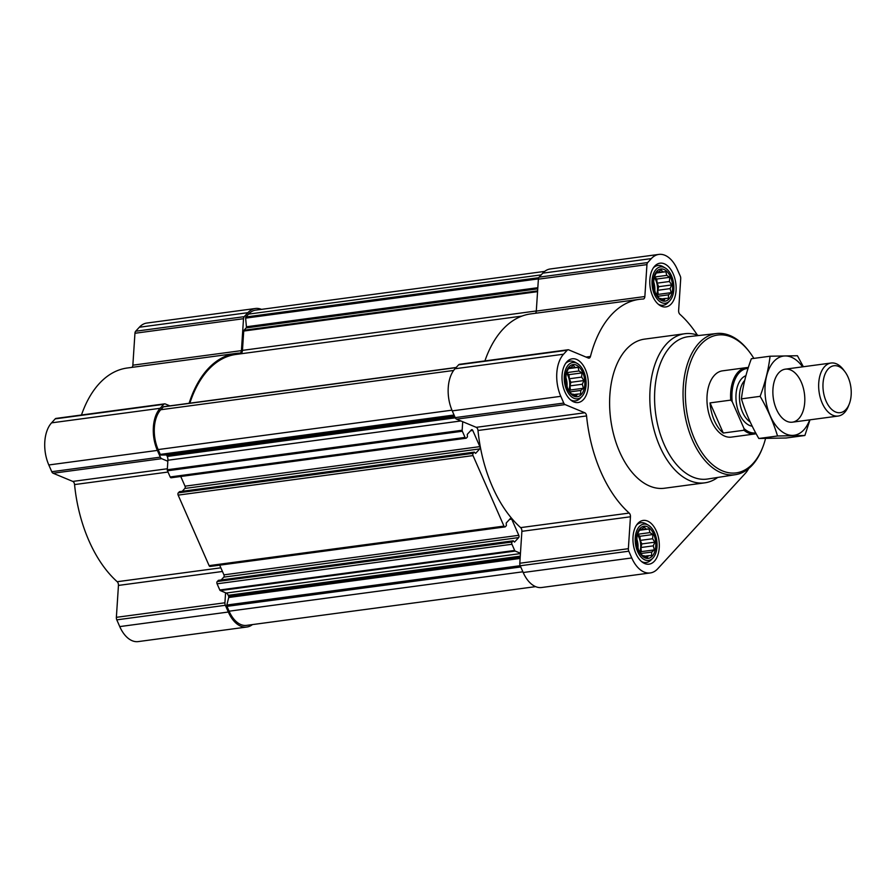 <?xml version="1.0" encoding="UTF-8"?>
<svg xmlns="http://www.w3.org/2000/svg" width="896" height="896" viewBox="0 0 896 896"><rect width="100%" height="100%" fill="white"/><g stroke="black" fill="none" stroke-linecap="round" stroke-linejoin="round"><path stroke-width="1.34" d="M583.43 388.248L580.765 390.443L580.619 393.926L577.438 394.072L576.251 396.066L573.205 394.15L571.502 394.094L567.65 388.528L565.712 380.878L566.205 373.184L569.016 367.506L570.718 367.562L573.384 365.366L574.952 367.483L578.133 367.338L578.95 370.978L581.997 372.904L581.638 377.115L583.934 380.554L582.31 384.238L583.43 388.248L570.382 389.995L570.002 385.885L570.886 382.301L569.341 378.762L568.949 374.651L566.574 372.478M582.714 372.456A16.218 9.531 -97.6 0 1 576.688 396.782A16.218 9.531 -97.6 0 1 566.138 372.758A16.218 9.531 -97.6 0 1 582.714 372.456M671.205 292.645L668.55 294.829L668.394 298.323L665.213 298.458L664.037 300.451L660.99 298.536L659.288 298.48L655.424 292.925L653.486 285.264L653.99 277.57L656.802 271.891L658.504 271.947L661.158 269.752L662.726 271.869L665.907 271.734L666.725 275.374L669.771 277.29L669.424 281.501L671.709 284.939L670.085 288.624L671.205 292.645L658.168 294.392L657.776 290.282L658.672 286.698L657.115 283.147L656.723 279.037L654.36 276.875M670.488 276.853A16.218 9.531 -97.6 0 1 664.462 301.179A16.218 9.531 -97.6 0 1 653.912 277.144A16.218 9.531 -97.6 0 1 670.488 276.853M654.382 549.875L651.717 552.07L651.571 555.554L648.39 555.699L647.203 557.693L644.157 555.778L642.454 555.722L638.602 550.166L636.653 542.506L637.157 534.811L639.968 529.133L641.67 529.189L644.336 526.994L645.904 529.11L649.085 528.976L649.902 532.605L652.949 534.531L652.59 538.742L654.886 542.181L653.262 545.866L654.382 549.875L641.334 551.634L640.954 547.512L641.838 543.928L640.282 540.389L639.901 536.278L637.526 534.106M653.666 534.094A16.218 9.531 -97.6 0 1 647.64 558.421A16.218 9.531 -97.6 0 1 637.09 534.386A16.218 9.531 -97.6 0 1 653.666 534.094M218.579 580.384L217.224 581.526A1.669 0.986 82.4 0 0 217.078 583.8L219.789 589.982A1.333 0.784 82.4 0 0 220.326 590.587L225.579 592.782L224.93 602.784A3.338 1.96 82.4 0 0 225.366 605.293L228.323 612.035A30.923 18.178 82.4 0 0 246.803 627.032A30.923 18.178 82.4 0 0 252.426 624.602M219.688 565.163L223.933 574.851A1.669 0.986 82.4 0 1 223.787 577.125L221.178 579.958M179.648 491.702L178.293 492.845A1.669 0.986 82.4 0 0 178.147 495.118L209.104 565.634A1.669 0.986 82.4 0 0 210.101 566.451L504.974 526.915A1.669 0.986 82.4 0 0 505.378 526.691L506.386 525.582L506.195 523.051L510.306 518.571A1.669 0.986 82.4 0 1 510.709 518.336A1.669 0.986 82.4 0 1 511.717 519.154L518.806 535.315A1.669 0.986 82.4 0 1 518.661 537.589L514.539 542.08L513.262 540.803L512.098 541.99A1.669 0.986 82.4 0 0 511.941 544.264L514.662 550.446A1.333 0.784 82.4 0 0 515.2 551.062L520.453 553.246L519.803 563.248A3.338 1.96 82.4 0 0 520.229 565.768L523.197 572.51A30.923 18.178 82.4 0 0 541.677 587.507L650.238 572.947A30.923 18.178 82.4 0 0 657.742 568.758L745.517 473.144A30.923 18.178 82.4 0 0 748.653 468.574M180.757 476.482L185.013 486.17A1.669 0.986 82.4 0 1 184.856 488.443L182.258 491.277M164.069 406.773A1.333 0.784 82.4 0 0 163.386 406.862L160.754 409.73A29.254 17.192 82.4 0 0 158.144 449.568L160.272 454.406A1.333 0.784 82.4 0 0 161.022 455.056L166.141 454.966A1.333 0.784 82.4 0 1 166.891 455.616L167.261 456.456A5.018 2.946 82.4 0 1 167.91 460.242L167.283 469.773A1.333 0.784 82.4 0 0 167.462 470.781L170.173 476.952A1.669 0.986 82.4 0 0 171.17 477.77L466.043 438.234A1.669 0.986 82.4 0 0 466.446 438.01L467.454 436.901L467.264 434.37L471.374 429.89A1.669 0.986 82.4 0 1 471.789 429.654A1.669 0.986 82.4 0 1 472.786 430.472L479.875 446.634A1.669 0.986 82.4 0 1 479.73 448.907L475.608 453.398L474.342 452.122L473.166 453.309A1.669 0.986 82.4 0 0 473.021 455.582L503.966 526.109A1.669 0.986 82.4 0 0 504.974 526.915M697.312 335.026A115.338 67.794 82.4 0 0 679.885 314.283A3.338 1.96 82.4 0 1 678.63 310.576L680.714 278.667A3.338 1.96 82.4 0 0 680.288 276.147L677.331 269.405A30.923 18.178 82.4 0 0 658.851 254.408A30.923 18.178 82.4 0 0 651.336 258.597L647.674 262.584A3.338 1.96 82.4 0 0 646.946 264.622L644.862 296.531A3.338 1.96 82.4 0 1 643.317 299.018A3.338 1.96 82.4 0 1 643.205 299.029A115.338 67.794 82.4 0 0 639.218 299.365A115.338 67.794 82.4 0 0 590.453 356.485A3.338 1.96 82.4 0 1 589.042 358.142A3.338 1.96 82.4 0 1 588.381 358.053L568.691 349.854A3.338 1.96 82.4 0 0 568.03 349.765A3.338 1.96 82.4 0 0 567.224 350.224L563.562 354.211A30.923 18.178 82.4 0 0 560.806 396.323L563.763 403.066A3.338 1.96 82.4 0 0 565.107 404.589L584.808 412.776A3.338 1.96 82.4 0 1 586.566 415.934A115.338 67.794 82.4 0 0 629.205 513.072A3.338 1.96 82.4 0 1 630.459 516.779L521.886 531.328L520.453 553.246M521.886 531.328A3.338 1.96 82.4 0 0 520.632 527.621A115.338 67.794 82.4 0 1 477.994 430.494A3.338 1.96 82.4 0 0 476.235 427.336L462.717 421.714L462.157 430.237A1.333 0.784 82.4 0 0 462.336 431.245L465.046 437.416A1.669 0.986 82.4 0 0 466.043 438.234M568.03 349.765L459.469 364.325A3.338 1.96 82.4 0 0 458.662 364.773L455 368.76A30.923 18.178 82.4 0 0 452.245 410.872L455.202 417.614A3.338 1.96 82.4 0 0 456.546 419.149L462.717 421.714M639.218 299.365L530.645 313.914A115.338 67.794 82.4 0 0 484.904 360.909M535.394 313.286A3.338 1.96 82.4 0 0 536.29 311.091L538.384 279.171A3.338 1.96 82.4 0 1 539.112 277.144L542.774 273.157A30.923 18.178 82.4 0 1 550.278 268.968L658.851 254.408M630.459 516.779L628.365 548.688A3.338 1.96 82.4 0 0 628.802 551.208L631.758 557.95A30.923 18.178 82.4 0 0 650.238 572.947M673.21 273.885A22.064 12.97 -97.6 0 1 665.885 306.925A22.064 12.97 -97.6 0 1 650.104 286.776A22.064 12.97 -97.6 0 1 660.027 263.189A22.064 12.97 -97.6 0 1 673.21 273.885M585.435 369.499A22.064 12.97 -97.6 0 1 578.11 402.539A22.064 12.97 -97.6 0 1 562.33 382.39A22.064 12.97 -97.6 0 1 572.242 358.803A22.064 12.97 -97.6 0 1 585.435 369.499M656.387 531.126A22.064 12.97 -97.6 0 1 649.062 564.166A22.064 12.97 -97.6 0 1 633.27 544.018A22.064 12.97 -97.6 0 1 643.194 520.43A22.064 12.97 -97.6 0 1 656.387 531.126M717.718 477.434A75.219 44.218 -97.6 0 1 704.749 482.843L664.541 488.23A75.219 44.218 -97.6 0 1 610.725 419.552A75.219 44.218 -97.6 0 1 644.549 339.125L684.757 333.738A75.219 44.218 -97.6 0 1 698.69 335.53M544.656 271.398L255.629 310.15A29.254 17.192 82.4 0 0 248.528 314.115L245.907 316.982A1.333 0.784 82.4 0 0 245.616 318.136L246.422 326.771L537.824 287.706M240.968 353.763A5.018 2.946 82.4 0 0 242.458 350.37L243.723 331.05A1.333 0.784 82.4 0 1 244.014 330.243L246.131 327.925A1.333 0.784 82.4 0 0 246.422 326.771M521.942 316.098L235.917 354.446A114.33 67.2 82.4 0 0 189.851 403.178M225.579 592.782L226.206 593.04A5.018 2.946 82.4 0 1 228.222 595.325L228.592 596.176A1.333 0.784 82.4 0 1 228.715 597.498L226.845 605.024A1.333 0.784 82.4 0 0 226.979 606.357L229.096 611.195A29.254 17.192 82.4 0 0 246.579 625.374L535.606 586.634M261.475 309.366A30.923 18.178 82.4 0 0 255.405 308.493A30.923 18.178 82.4 0 0 247.901 312.682L244.238 316.669A3.338 1.96 82.4 0 0 243.51 318.707L241.427 350.627L132.854 365.176L134.949 333.267A3.338 1.96 82.4 0 1 135.677 331.229L139.339 327.242A30.923 18.178 82.4 0 1 146.843 323.053L255.405 308.493M189.101 403.278A115.338 67.794 82.4 0 1 235.782 353.45A115.338 67.794 82.4 0 1 239.77 353.125A3.338 1.96 82.4 0 0 239.882 353.114A3.338 1.96 82.4 0 0 241.427 350.627M169.848 405.854L165.256 403.95A3.338 1.96 82.4 0 0 164.595 403.85A3.338 1.96 82.4 0 0 163.789 404.309L160.126 408.296A30.923 18.178 82.4 0 0 157.371 450.408L160.328 457.15A3.338 1.96 82.4 0 0 161.672 458.674L167.843 461.25M131.958 367.371A3.338 1.96 82.4 0 0 132.854 365.176M235.782 353.45L127.21 368.01A115.338 67.794 82.4 0 0 81.469 415.005M164.595 403.85L56.034 418.41A3.338 1.96 82.4 0 0 55.216 418.858L51.565 422.856A30.923 18.178 82.4 0 0 48.81 464.968L51.766 471.71A3.338 1.96 82.4 0 0 53.11 473.234L72.8 481.421A3.338 1.96 82.4 0 1 74.558 484.579A115.338 67.794 82.4 0 0 117.197 581.717A3.338 1.96 82.4 0 1 118.451 585.424L116.368 617.333A3.338 1.96 82.4 0 0 116.794 619.853L119.75 626.595A30.923 18.178 82.4 0 0 138.23 641.592L246.803 627.032M765.542 438.491A69.53 40.869 -97.6 0 1 762.698 447.384A69.53 40.869 -97.6 0 1 705.141 456.96A69.53 40.869 -97.6 0 1 691.947 358.59A69.53 40.869 -97.6 0 1 750.008 352.677A69.53 40.869 -97.6 0 1 753.85 358.389M756.157 433.72A33.432 19.645 -97.6 0 1 755.003 433.944L731.36 437.114A33.432 19.645 -97.6 0 1 707.448 406.582A33.432 19.645 -97.6 0 1 722.478 370.843L746.11 367.674A33.432 19.645 -97.6 0 1 748.317 367.584M762.698 447.384L762.216 448.605A71.21 41.854 -97.6 0 1 735.571 474.656A71.21 41.854 -97.6 0 1 684.096 409.718A71.21 41.854 -97.6 0 1 716.643 333.514A71.21 41.854 -97.6 0 1 749.213 351.624L750.008 352.677M735.571 474.656L707.549 479.024A71.814 42.213 -97.6 0 1 655.637 413.526A71.814 42.213 -97.6 0 1 688.464 336.672L716.643 333.514M704.749 482.843A75.219 44.218 -97.6 0 1 650.933 414.165A75.219 44.218 -97.6 0 1 684.757 333.738M654.64 533.019A18.323 10.774 -97.6 0 1 652.814 558.186A18.323 10.774 -97.6 0 1 635.454 543.726A18.323 10.774 -97.6 0 1 648.402 525.213A18.323 10.774 -97.6 0 1 654.64 533.019M652.814 558.186L651.034 560.011A20.059 11.794 -97.6 0 1 646.386 562.498A20.059 11.794 -97.6 0 1 641.413 561.434M636.541 525.078A20.059 11.794 -97.6 0 1 641.054 522.738A20.059 11.794 -97.6 0 1 646.195 523.914L648.402 525.213M671.474 275.789A18.323 10.774 -97.6 0 1 669.648 300.944A18.323 10.774 -97.6 0 1 652.277 286.485A18.323 10.774 -97.6 0 1 665.224 267.971A18.323 10.774 -97.6 0 1 671.474 275.789M669.648 300.944L667.867 302.77A20.059 11.794 -97.6 0 1 663.208 305.267A20.059 11.794 -97.6 0 1 658.246 304.192M653.374 267.837A20.059 11.794 -97.6 0 1 657.877 265.496A20.059 11.794 -97.6 0 1 663.029 266.672L665.224 267.971M583.688 371.392A18.323 10.774 -97.6 0 1 581.862 396.547A18.323 10.774 -97.6 0 1 564.502 382.099A18.323 10.774 -97.6 0 1 577.45 363.586A18.323 10.774 -97.6 0 1 583.688 371.392M581.862 396.547L580.093 398.384A20.059 11.794 -97.6 0 1 575.434 400.87A20.059 11.794 -97.6 0 1 570.461 399.795M565.589 363.451A20.059 11.794 -97.6 0 1 570.102 361.11A20.059 11.794 -97.6 0 1 575.243 362.286L577.45 363.586M652.949 534.531L639.901 536.278M652.59 538.742L640.282 540.389M649.902 532.605L637.594 534.262M649.085 528.976L639.43 530.264M645.904 529.11L639.565 529.962M641.67 529.189L639.822 529.435M648.39 555.699L644.762 556.192M651.717 552.07L640.931 553.515M640.394 552.664L641.334 551.634M653.262 545.866L640.954 547.512M654.886 542.181L641.838 543.928M639.822 551.869A13.373 7.862 82.4 0 0 638.938 537.331A13.373 7.862 82.4 0 0 637.336 534.464M636.798 539.067A13.373 7.862 -97.6 0 1 637.963 548.117M669.771 277.29L656.723 279.037M669.424 281.501L657.115 283.147M666.725 275.374L654.416 277.021M665.907 271.734L656.253 273.022M662.726 271.869L656.398 272.72M658.504 271.947L656.645 272.194M665.213 298.458L661.595 298.95M668.55 294.829L657.754 296.285M657.216 295.422L658.168 294.392M670.085 288.624L657.776 290.282M671.709 284.939L658.672 286.698M656.645 294.627A13.373 7.862 82.4 0 0 655.771 280.09A13.373 7.862 82.4 0 0 654.158 277.222M581.997 372.904L568.949 374.651M581.638 377.115L569.341 378.762M578.95 370.978L566.642 372.635M578.133 367.338L568.478 368.637M574.952 367.483L568.613 368.334M570.718 367.562L568.87 367.808M577.438 394.072L573.81 394.554M580.765 390.443L569.979 391.888M569.442 391.026L570.382 389.995M582.31 384.238L570.002 385.885M583.934 380.554L570.886 382.301M568.87 390.242A13.373 7.862 82.4 0 0 567.986 375.693A13.373 7.862 82.4 0 0 566.384 372.837M653.632 281.826A13.373 7.862 -97.6 0 1 654.786 290.886M565.846 377.429A13.373 7.862 -97.6 0 1 567.011 386.49M755.698 432.891A32.48 19.096 -97.6 0 1 744.027 428.557L732.2 401.621A32.48 19.096 -97.6 0 1 748.048 368.413M732.2 401.621L730.733 400.12A33.432 19.645 -97.6 0 1 746.11 367.674M755.003 433.944A33.432 19.645 -97.6 0 1 743.971 430.259L744.027 428.557M743.971 430.259L723.274 433.037L710.046 402.898A33.432 19.645 82.4 0 0 723.274 433.037M730.733 400.12L710.046 402.898M848.098 377.227A23.666 13.91 -97.6 0 1 849.274 403.984A23.666 13.91 -97.6 0 1 829.685 407.243A23.666 13.91 -97.6 0 1 825.194 373.755A23.666 13.91 -97.6 0 1 844.95 371.739A23.666 13.91 -97.6 0 1 848.098 377.227M849.274 403.984L848.389 406.235A26.746 15.725 -97.6 0 1 838.186 416.046A26.746 15.725 -97.6 0 1 819.045 391.619A26.746 15.725 -97.6 0 1 831.074 363.026A26.746 15.725 -97.6 0 1 843.506 369.802L844.95 371.739M809.682 419.866A39.95 23.486 -97.6 0 1 803.846 429.856A39.95 23.486 -97.6 0 1 771.747 418.97A39.95 23.486 -97.6 0 1 770.672 365.803A39.95 23.486 -97.6 0 1 802.581 366.845M798.885 418.555A26.746 15.725 -97.6 0 1 779.968 415.408A26.746 15.725 -97.6 0 1 775.085 378.974A26.746 15.725 -97.6 0 1 799.288 378.28A26.746 15.725 -97.6 0 1 798.885 418.555M803.365 366.744L797.418 355.734L770.078 356.216C768.51 369.354 765.195 382.738 760.133 396.346C767.614 409.147 773.405 422.363 777.526 435.982L804.877 435.49L809.973 419.821M804.877 435.49L786.173 437.998L758.822 438.491C751.341 425.678 745.55 412.474 741.429 398.854C742.986 385.706 746.301 372.333 751.363 358.725L770.078 356.216M777.526 435.982L758.822 438.491M760.133 396.346L741.429 398.854M219.789 589.982L514.662 550.446M217.078 583.8L511.941 544.264M209.104 565.634L503.966 526.109M178.147 495.118L473.021 455.582M170.173 476.952L465.046 437.416M167.462 470.781L462.336 431.245M160.272 454.406L454.059 415.016M158.144 449.568L451.942 410.178M651.336 258.597L542.774 273.157M647.674 262.584L539.112 277.144M646.946 264.622L538.384 279.171M644.862 296.531L536.29 311.091M590.453 356.485L586.051 357.078M567.224 350.224L458.662 364.773M563.562 354.211L455 368.76M560.806 396.323L452.245 410.872M563.763 403.066L455.202 417.614M565.107 404.589L456.546 419.149M584.808 412.776L476.235 427.336M586.566 415.934L477.994 430.494M629.205 513.072L520.632 527.621M628.365 548.688L519.803 563.248M628.802 551.208L520.229 565.768M631.758 557.95L523.197 572.51M248.528 314.115L541.184 274.882M245.907 316.982L538.731 277.715M245.616 318.136L538.406 278.88M246.131 327.925L537.746 288.837M244.014 330.243L537.611 290.875M243.723 331.05L537.566 291.659M242.458 350.37L536.301 310.968M163.386 406.862L456.042 367.629M160.754 409.73L453.622 370.462M226.979 606.357L520.766 566.966M229.096 611.195L522.883 571.805M161.022 455.056L454.373 415.722M166.141 454.966L454.619 416.282M166.891 455.616L454.933 416.998M167.261 456.456L455.302 417.838M167.91 460.242L460.902 420.952M167.283 469.773L462.157 430.237M470.568 430.763L472.786 430.472M185.013 486.17L479.875 446.634M184.856 488.443L479.73 448.907M179.301 491.747L474.174 452.211M178.293 492.845L473.166 453.309M509.499 519.445L511.717 519.154M223.933 574.851L518.806 535.315M223.787 577.125L518.661 537.589M218.232 580.429L513.106 540.893M217.224 581.526L512.098 541.99M220.326 590.587L515.2 551.062M226.206 593.04L520.43 553.594M228.222 595.325L520.262 556.17M228.592 596.176L520.206 557.077M228.715 597.498L520.117 558.432M226.845 605.024L520.206 565.701M247.901 312.682L139.339 327.242M244.238 316.669L135.677 331.229M243.51 318.707L134.949 333.267M163.789 404.309L55.216 418.858M160.126 408.296L51.565 422.856M157.371 450.408L48.81 464.968M160.328 457.15L51.766 471.71M161.672 458.674L53.11 473.234M167.35 468.754L72.8 481.421M168.022 472.046L74.558 484.579M220.853 567.818L117.197 581.717M222.454 571.48L118.451 585.424M224.93 602.784L116.368 617.333M225.366 605.293L116.794 619.853M228.323 612.035L119.75 626.595M752.226 426.205A25.738 15.131 -97.6 0 1 736.266 402.326A25.738 15.131 -97.6 0 1 745.909 375.693M750.187 421.938A23.24 13.653 -97.6 0 1 739.782 402.17A23.24 13.653 -97.6 0 1 744.71 380.43M163.71 406.683L456.187 367.472M179.469 491.658L474.342 452.122M218.4 580.339L513.262 540.803M641.054 522.738L638.109 523.13M646.386 562.498L643.44 562.901M657.877 265.496L654.931 265.899M663.208 305.267L660.262 305.659M570.102 361.11L567.157 361.502M575.434 400.87L572.488 401.262M831.074 363.026L785.288 369.163M838.186 416.046L792.4 422.184"/></g></svg>
